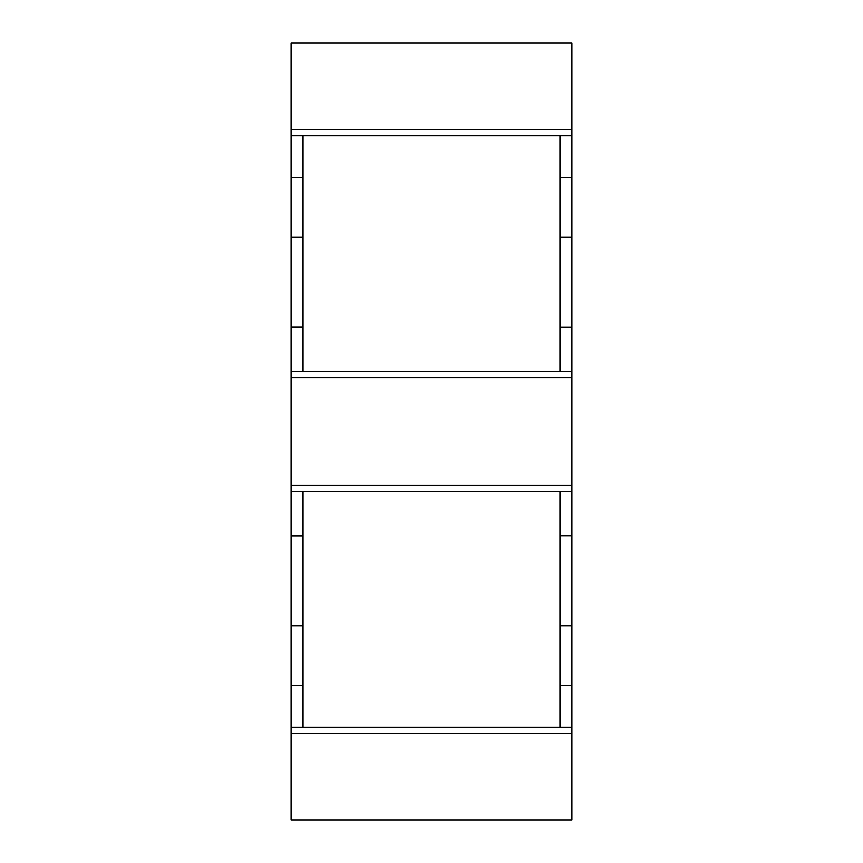 <?xml version="1.0" encoding="UTF-8"?>
<svg xmlns="http://www.w3.org/2000/svg" width="863" height="863" viewBox="0 0 863 863"><rect width="100%" height="100%" fill="white"/><g stroke="black" fill="none" stroke-linecap="round" stroke-linejoin="round"><path stroke-width="1.29" d="M571.899 535.923L559.958 535.923L559.958 491.241L303.042 491.241L303.042 536.052L291.101 536.052L291.101 491.241L303.042 491.241L303.042 727.239L559.958 727.239L559.958 491.241L571.899 491.241L571.899 727.239L559.958 727.239L559.958 685.416L571.899 685.416M571.899 327.077L571.899 371.759L559.958 371.759L559.958 135.761L303.042 135.761L303.042 177.584L291.101 177.584L291.101 135.761L303.042 135.761L303.042 371.759L559.958 371.759L559.958 327.077L571.899 327.077L571.899 177.584L559.958 177.584L559.958 135.761L571.899 135.761L571.899 177.584M291.101 685.416L303.042 685.416L303.042 727.239L291.101 727.239L291.101 536.052M303.042 625.675L291.101 625.675M303.042 237.325L291.101 237.325L291.101 177.584M559.958 625.675L571.899 625.675M559.958 237.325L571.899 237.325M291.101 326.948L303.042 326.948L303.042 371.759L291.101 371.759L291.101 237.325M571.899 43.15L291.101 43.15L291.101 129.784L571.899 129.784L571.899 43.15L291.101 43.15M291.101 129.784L291.101 135.761L571.899 135.761L571.899 129.784M303.042 43.15L559.958 43.15M571.899 733.216L571.899 727.239L291.101 727.239L291.101 819.85L571.899 819.85L571.899 733.216L291.101 733.216M571.899 485.276L571.899 491.241L291.101 491.241L291.101 485.276L571.899 485.276L571.899 377.724L291.101 377.724L291.101 371.759L571.899 371.759L571.899 377.724M291.101 485.276L291.101 377.724"/></g></svg>
